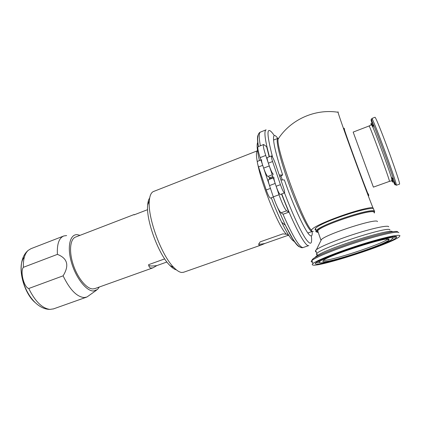 <?xml version="1.0" encoding="UTF-8"?>
<svg xmlns="http://www.w3.org/2000/svg" width="421" height="421" viewBox="0 0 421 421"><rect width="100%" height="100%" fill="white"/><g stroke="black" fill="none" stroke-linecap="round" stroke-linejoin="round"><path stroke-width="0.63" d="M371.854 118.48L374.985 117.27C375.379 116.664 380.894 130.042 387.315 147.371C393.735 164.679 399.266 181.098 399.587 183.656L399.55 184.124M374.658 211.542L372.785 207.427C368.77 197.465 358.587 170.337 350.056 146.808C341.499 123.221 336.674 108.997 338.252 112.291M313.35 231.429L311.414 231.282L311.624 230.376C309.945 226.524 356.661 208.769 372.785 207.427M316.018 230.14C314.961 229.903 314.776 229.366 315.461 228.524C318.371 223.23 366.644 206.611 373.416 208.695M374.195 210.826C367.449 208.832 319.129 225.424 316.187 230.629L315.787 231.597L317.471 232.303M317.697 232.366L316.902 231.834C313.277 228.003 373.927 207.227 374.501 212.221L374.327 213.031M270.014 177.615L270.45 178.946M258.683 244.075C259.704 244.327 261.794 244.122 264.951 243.454L261.178 245.043L259.052 245.332L258.683 244.085L260.178 241.859L282.854 233.871L288.217 234.429M288.785 235.334L286.969 235.723L288.438 234.781M286.969 235.723L264.951 243.454M183.751 272.208L181.74 272.471C179.504 272.261 176.904 270.635 173.931 267.598C161.517 255.684 147.418 217.352 149.329 200.717C149.75 195.749 151.065 192.713 153.27 191.602L257.478 150.755M149.671 197.991C148.592 199.496 147.924 201.812 147.666 204.948C145.898 220.151 158.591 254.652 169.947 265.525C172.342 267.966 174.494 269.419 176.399 269.877M257.841 142.245C256.51 144.093 257.042 150.202 259.436 160.585M272.861 176.536L269.256 177.899M279.744 176.499L282.67 175.004L279.228 174.983M273.182 177.494L270.992 178.32M273.455 174.331C272.508 173.831 271.119 171.037 269.287 165.948L265.746 155.444C263.583 148.818 262.883 145.171 263.657 144.503L266.635 146.74L269.177 156.812M272.266 174.778L267.872 176.446C266.882 175.967 265.477 173.184 263.651 168.105L260.136 157.622C257.994 151.007 257.336 147.355 258.162 146.666L263.609 144.524M277.786 138.393C275.623 135.409 274.26 134.741 273.692 136.388C272.75 140.998 275.744 153.87 282.67 175.004M273.871 139.93L273.518 139.556M271.256 197.807C274.739 206.916 278.213 215.073 281.681 222.272C287.685 234.497 291.985 240.928 294.579 241.565M280.912 179.941L284.354 179.93C293.763 207.09 306.035 233.102 310.161 235.534C311.798 236.66 312.466 235.307 312.161 231.487M286.627 210.8L280.996 212.831L283.254 214.189L288.795 212.195L286.627 210.8C284.649 208.858 282.107 203.511 279.002 194.749L275.192 183.451C274.039 179.914 273.671 177.957 274.082 177.578M281.496 194.023L288.795 212.195M280.996 212.831C278.949 210.926 276.381 205.601 273.297 196.86L269.514 185.577C268.372 182.046 268.024 180.088 268.466 179.699L273.308 177.867M308.172 233.387L308.198 232.871M283.301 186.987C284.475 190.545 284.864 192.523 284.475 192.918C283.58 192.439 282.228 189.687 280.423 184.666L272.587 161.532C271.471 158.138 271.103 156.27 271.477 155.923C272.413 156.465 273.792 159.27 275.613 164.327L283.301 186.987M280.254 194.481L280.233 194.486C279.302 194.023 277.939 191.281 276.144 186.266L268.351 163.164C267.24 159.775 266.888 157.901 267.282 157.543L271.456 155.928M260.936 160.006L257.557 161.311C257.11 161.685 257.431 163.564 258.515 166.948L266.209 189.976C267.993 194.976 269.387 197.691 270.387 198.128L270.414 198.117M261.715 159.701C261.288 160.069 261.625 161.943 262.72 165.332L270.456 188.392L266.209 189.976M269.703 179.23L268.666 176.146M387.894 239.096C381.558 244.354 330.843 260.999 323.317 260.394M389.109 239.412C389.835 235.628 327.485 255.642 323.133 260.536L322.896 261.588C326.517 263.741 382.61 245.606 388.557 240.286L389.109 239.412M399.939 235.786C399.75 233.892 381.7 237.928 359.292 245.117C336.895 252.274 316.429 260.541 312.945 263.578C312.066 264.32 311.998 264.788 312.729 264.993C318.318 267.514 390.967 244.012 399.182 236.881L399.939 235.786M396.729 236.86L396.245 237.712C389.904 243.996 320.755 266.456 315.724 263.993C315.013 263.778 315.171 263.278 316.197 262.493C320.002 259.504 339.105 251.869 359.56 245.359C380.037 238.823 396.435 235.16 396.729 236.86M392.582 238.249L391.746 239.37C384.052 245.522 323.775 264.941 319.618 262.688L319.671 261.678C323.175 256.631 393.603 233.929 392.582 238.249M377.453 221.62C377.558 217.715 327.906 233.523 321.502 239.407L316.392 249.685C320.681 246.427 338 239.328 355.955 233.634C373.927 227.919 388.22 224.998 388.715 226.756L388.725 226.777M316.203 251.816L315.508 251.653L315.676 250.274L316.781 253.505L316.592 254.826M316.392 249.685L315.676 250.274M321.502 239.407L320.865 239.97L317.681 230.755L317.581 232.029L318.202 232.255M317.681 230.755C321.018 225.146 373.916 207.837 374.085 212.368L374.122 212.479M80.032 235.344L77.285 234.676C70.023 234.023 66.934 246.622 71.381 262.157C75.722 277.686 86.305 291.179 93.457 291.016L97.456 289.516L99.324 287.011M133.941 214.594L75.706 237.007C70.107 238.839 68.776 251.253 73.222 264.662C77.606 278.076 86.652 288.985 92.888 288.932L94.962 288.574M96.446 290.248L86.963 296.984L84.263 297.558C76.875 296.931 69.818 289.695 63.103 275.834C69.454 265.498 67.56 258.347 57.414 254.373C56.867 244.106 59.008 237.965 63.829 235.955L66.644 235.565M53.52 308.877L49.878 309.403C42.153 308.335 35.117 301.373 28.765 288.501L63.103 275.834M28.765 288.501C23.955 287.406 19.929 271.413 23.381 267.309L57.414 254.373M23.381 267.309C23.123 259.294 24.718 253.658 28.175 250.39L30.986 248.679L63.518 236.076M148.666 265.225C149.397 266.125 152.134 266.246 156.886 265.588L153.012 267.809L151.192 268.072C149.776 267.966 148.908 266.84 148.581 264.688L164.69 258.894M156.886 265.588L166.921 261.999M134.688 214.636L133.989 214.573L134.067 214.873L147.613 209.663M391.746 177.578C394.172 183.561 395.277 185.861 395.072 184.477L393.588 179.393C389.846 167.595 377.979 135.336 373.348 124.374C371.911 121.501 371.406 119.538 371.832 118.49C372.148 117.912 377.579 131.305 383.984 148.613C390.388 165.9 395.977 182.272 396.377 184.798L396.361 185.256M391.814 180.556C392.546 182.188 392.83 182.588 392.667 181.751L391.293 177.13C387.857 166.448 377.248 137.593 373.085 127.637L373.348 124.374C371.359 119.627 370.654 118.417 371.238 120.732L373.143 126.916M399.571 184.119L396.393 185.251L395.624 184.824L393.588 179.393L391.293 177.13C392.035 180.009 392.093 181.251 391.467 180.856L389.441 181.377L389.409 180.967C388.767 177.12 368.891 123.364 369.08 125.979L370.901 124.948C371.106 124.2 371.832 125.1 373.085 127.637C371.296 123.327 370.664 122.195 371.185 124.237M369.08 125.979L353.166 132.094L373.253 186.761L373.411 187.124L389.457 181.372M368.407 193.913L368.791 195.723C367.607 193.313 360.208 173.841 353.335 154.965C346.436 136.041 342.494 124.421 344.541 129.21M279.123 137.588L278.144 139.035C275.518 147.439 303.441 223.63 311.624 230.376M278.549 138.425L277.934 138.335C275.239 138.683 279.812 158.612 288.68 183.23C297.515 207.837 307.919 229.477 311.414 231.282L312.193 231.476L307.877 232.981M277.818 138.377L273.555 140.056M280.939 175.889L282.312 179.935M257.52 150.739C256.126 151.402 256.079 155.244 257.363 162.274M257.91 164.969C262.415 187.04 279.491 228.277 286.306 234.065M258.173 134.967C257.21 136.399 257.257 140.277 258.315 146.608M266.109 129.831C263.788 130.81 264.898 139.767 269.435 156.712M274.287 135.546C266.509 124.39 265.946 131.626 272.603 157.254M258.399 146.571C257.205 137.493 257.736 138.056 258.073 135.33C258.605 133.483 259.431 132.394 260.562 132.047C258.857 132.594 258.789 137.178 260.367 145.798M265.746 155.444L260.136 157.622M269.287 165.948L263.651 168.105M277.376 207.1L285.401 225.303C292.095 238.996 296.842 246.185 299.652 246.88M282.854 213.947C292.811 236.476 299.547 247.68 303.046 247.559L303.22 247.495M281.76 193.923C293.232 224.456 305.514 247.311 308.693 245.617L308.814 245.58M275.192 183.451L269.514 185.577M279.002 194.749L273.297 196.86M284.496 192.913C292.516 213.789 299.41 228.814 305.172 237.997C310.372 245.564 312.435 244.869 311.351 235.918M280.423 184.666L276.144 186.266M272.587 161.532L268.351 163.164M258.515 166.948L262.72 165.332M312.45 262.115L311.708 261.994C310.966 261.767 311.035 261.273 311.903 260.51C315.345 257.378 335.763 249.027 358.134 241.865C380.516 234.676 398.571 230.713 398.803 232.702M312.945 263.578L311.903 260.51C311.982 259.668 312.987 258.678 314.913 257.536L314.913 257.536C322.118 253.421 342.599 245.538 362.439 239.402C382.305 233.245 397.24 230.166 397.677 231.918M392.53 231.713C391.477 228.14 330.99 247.043 318.381 254.868L318.381 254.868C316.455 255.968 315.429 256.784 315.297 257.326M393.603 236.534L392.667 237.007M388.136 239.102L388.557 240.286M389.909 230.003C390.814 225.182 321.344 247.58 316.781 253.505C317.187 254.994 317.497 255.558 317.713 255.194L314.913 257.536M395.572 236.444L392.572 238.518M319.439 262.609L315.918 262.715M392.656 237.197L392.419 236.686M318.423 261.104L318.739 261.709M389.088 239.707L388.467 240.028M35.038 302.462C23.092 292.437 16.782 265.119 24.318 257.252M338.021 112.254C315.066 108.592 290.716 119.485 278.144 139.035L277.934 138.335M315.787 231.597L316.902 231.834M316.187 230.629L315.461 228.524M183.472 272.303L261.178 245.043M169.947 265.525L173.931 267.598M147.666 204.948L149.329 200.717M260.562 132.047L265.946 129.894M272.266 174.783L267.872 176.446M281.681 222.272L285.401 225.303L292.621 238.633C296.021 243.78 296.395 243.906 297.768 245.385C299.915 247.332 301.673 248.053 303.046 247.559L308.693 245.617M284.475 192.918L280.233 194.486M270.387 198.128L273.355 197.028M395.193 236.439L396.245 237.712M318.081 261.299L319.307 261.267M388.199 239.296L388.525 239.139M319.671 261.678L318.923 260.836M86.363 297.215L53.172 309.003M28.175 250.39C11.204 264.535 27.612 309.146 49.878 309.403M94.709 288.664L153.018 267.809"/></g></svg>
